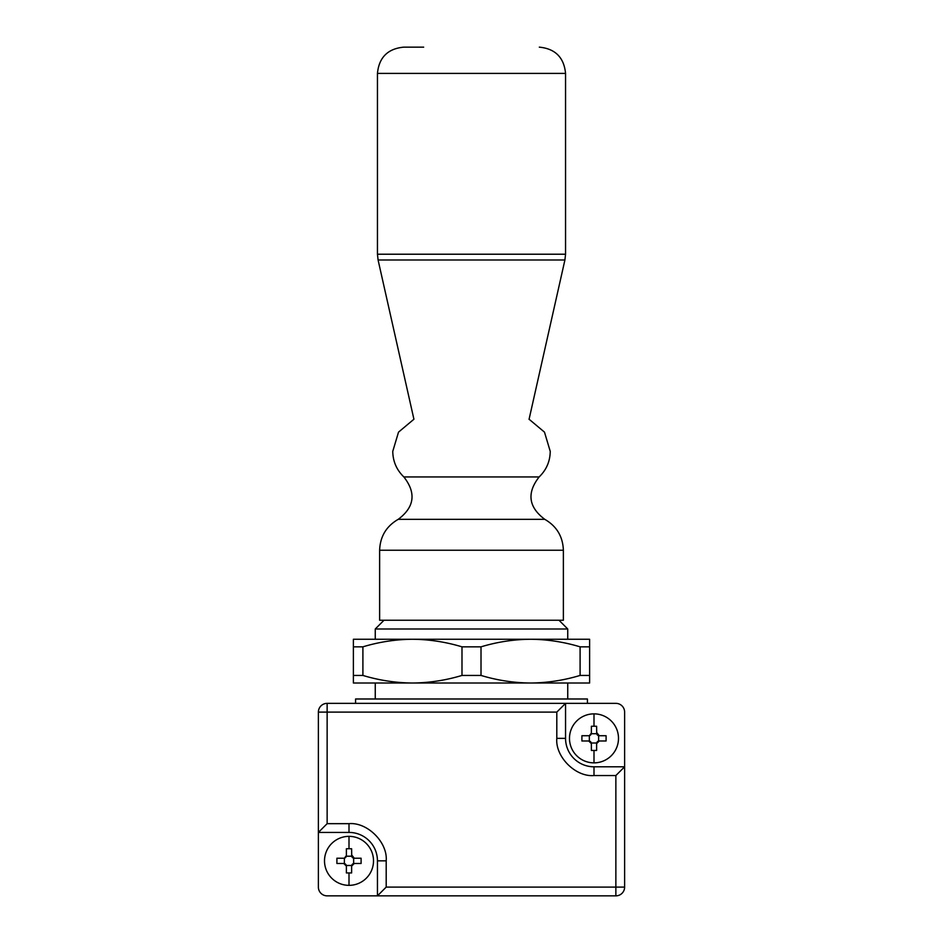 <?xml version="1.0" encoding="UTF-8"?>
<svg xmlns="http://www.w3.org/2000/svg" width="943" height="943" viewBox="0 0 943 943"><rect width="100%" height="100%" fill="white"/><g stroke="black" fill="none" stroke-linecap="round" stroke-linejoin="round"><path stroke-width="1.41" d="M615.862 775.547L615.862 887.104L624.62 887.104A8.746 8.746 0 0 1 615.862 895.85L615.862 887.104L386.194 887.104L386.194 860.853C387.856 842.453 367.405 822.001 349.004 823.663L349.004 832.421A28.431 28.431 0 0 1 377.448 860.853A28.431 28.431 0 0 0 349.004 832.421L318.38 832.421L327.138 823.663L327.138 712.106L556.806 712.106L556.806 738.357C555.144 756.757 575.595 777.209 593.996 775.547L615.862 775.547L624.62 766.8L593.996 766.8A28.431 28.431 0 0 1 565.552 738.357L565.552 703.36L615.862 703.36A8.746 8.746 0 0 1 624.62 712.106L624.62 887.104A8.746 8.746 0 0 1 615.862 895.85L327.138 895.85A8.746 8.746 0 0 1 318.38 887.104L318.38 712.106A8.746 8.746 0 0 1 327.138 703.36L582.185 703.36M360.815 895.85L327.138 895.85L377.448 895.85L377.448 860.853L386.194 860.853M587.43 703.36L587.43 698.987L355.57 698.987L355.57 703.36M567.745 639.26L567.745 628.993L375.255 628.993L375.255 639.26M423.666 47.15L403.687 47.15C387.75 48.706 379.003 57.464 377.448 73.401L565.552 73.401C563.997 57.464 555.25 48.706 539.313 47.15M379.628 620.246L563.372 620.246L563.372 550.24L379.628 550.24L379.628 620.246M589.623 639.26L353.377 639.26L353.377 646.839L362.902 646.839C379.145 641.935 395.659 639.413 412.445 639.26C429.23 639.413 445.744 641.935 461.987 646.839L481.013 646.839C497.256 641.935 513.77 639.413 530.555 639.26C547.341 639.413 563.855 641.935 580.098 646.839L589.623 646.839L589.623 639.26M589.623 646.839L589.623 675.436L580.098 675.436L580.098 646.839M589.623 675.436L589.623 683.015L530.555 683.015C547.341 682.862 563.855 680.339 580.098 675.436M362.902 646.839L362.902 675.436C379.145 680.339 395.659 682.862 412.445 683.015L353.377 683.015L353.377 646.839M481.013 646.839L481.013 675.436C497.256 680.339 513.77 682.862 530.555 683.015L412.445 683.015C429.23 682.862 445.744 680.339 461.987 675.436L461.987 646.839M353.377 675.436L362.902 675.436M461.987 675.436L481.013 675.436M386.194 887.104L377.448 895.85M556.806 712.106L565.552 703.36M349.004 836.358A24.494 24.494 0 0 1 373.511 860.853A24.494 24.494 0 0 1 349.004 885.347A24.494 24.494 0 0 1 324.51 860.853A24.494 24.494 0 0 1 349.004 836.358L349.004 848.724L346.387 848.759L346.387 855.607L344.372 858.154A2.629 2.629 0 0 0 346.305 856.209L351.704 856.209L351.633 848.759L349.004 848.724M343.759 858.224L336.91 858.224L336.91 863.482L343.759 863.482L346.387 866.098L346.387 872.947L351.633 872.947L351.633 866.098L354.262 863.482L361.098 863.482L361.098 858.224L354.262 858.224L351.633 854.888M346.387 849.478L346.387 848.759M346.387 866.817L346.305 865.485A2.629 2.629 0 0 0 344.372 863.552L344.372 858.154M351.633 872.228L351.633 872.947M346.387 855.607L346.305 856.209M343.759 863.482L344.372 863.552M351.633 866.098L351.704 865.485L346.305 865.485M354.262 863.482L353.649 863.552A2.629 2.629 0 0 0 351.704 865.485M354.262 858.224L353.649 858.154L353.649 863.552M351.704 856.209A2.629 2.629 0 0 0 353.649 858.154M593.996 713.863A24.494 24.494 0 0 1 618.49 738.357A24.494 24.494 0 0 1 593.996 762.863A24.494 24.494 0 0 1 569.489 738.357A24.494 24.494 0 0 1 593.996 713.863L593.996 726.228L591.367 726.263L591.367 733.112L589.351 735.658A2.629 2.629 0 0 0 591.296 733.725L596.695 733.725L596.613 726.263L593.996 726.228M588.738 735.729L581.902 735.729L581.902 740.986L588.738 740.986L591.367 743.614L591.367 750.451L596.613 750.451L596.613 743.614L599.241 740.986L606.09 740.986L606.09 735.729L599.241 735.729L596.613 732.393M591.367 726.982L591.367 726.263M591.367 744.322L591.296 743.001A2.629 2.629 0 0 0 589.351 741.057L589.351 735.658M596.613 749.732L596.613 750.451M591.367 733.112L591.296 733.725M588.738 740.986L589.351 741.057M596.613 743.614L596.695 743.001L591.296 743.001M599.241 740.986L598.628 741.057A2.629 2.629 0 0 0 596.695 743.001M599.241 735.729L598.628 735.658L598.628 741.057M596.695 733.725A2.629 2.629 0 0 0 598.628 735.658M563.372 550.24C562.865 536.508 556.665 526.206 544.759 519.322L398.241 519.322C414.496 507.11 416.37 492.989 403.863 476.946C396.626 469.956 392.925 461.433 392.76 451.379L398.512 432.142L413.918 419.234L378.084 259.985L564.916 259.985L565.552 254.221L565.552 73.401M378.084 259.985L377.448 254.221L565.552 254.221M403.863 476.946L539.137 476.946C546.374 469.956 550.075 461.433 550.24 451.379L544.488 432.142L529.082 419.234M318.38 712.106A8.746 8.746 0 0 1 327.138 703.36L327.138 712.106L318.38 712.106M349.004 823.663L327.138 823.663M593.996 775.547L593.996 766.8A28.431 28.431 0 0 1 565.552 738.357L556.806 738.357M349.004 872.982L349.004 885.347M593.996 750.498L593.996 762.863M375.255 698.987L375.255 683.015M384.001 620.246L375.255 628.993M567.745 698.987L567.745 683.015M558.999 620.246L567.745 628.993M529.047 419.399L564.916 259.985M377.448 254.221L377.448 73.401M379.628 550.24C380.135 536.508 386.335 526.206 398.241 519.322M544.759 519.322C528.504 507.11 526.63 492.989 539.137 476.946"/></g></svg>
